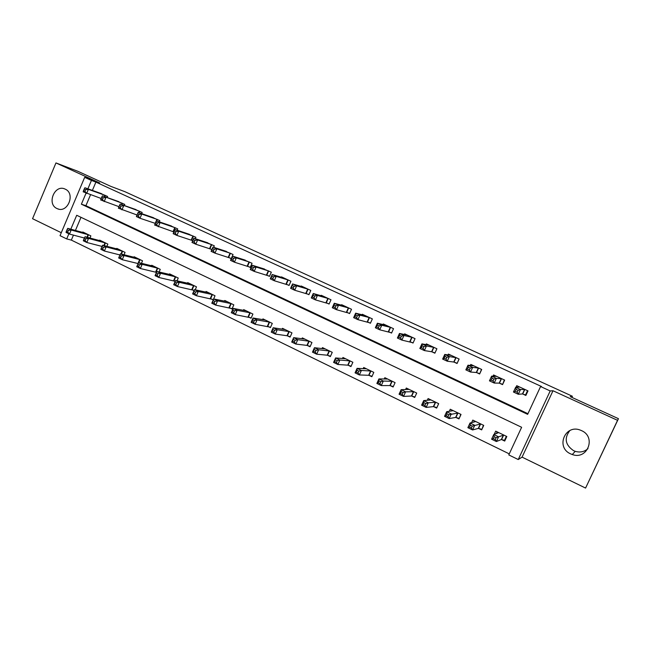 <?xml version="1.0" encoding="UTF-8"?>
<svg xmlns="http://www.w3.org/2000/svg" width="651" height="651" viewBox="0 0 651 651"><rect width="100%" height="100%" fill="white"/><g stroke="black" fill="none" stroke-linecap="round" stroke-linejoin="round"><path stroke-width="0.98" d="M56.995 208.548L57.41 208.735C67.745 213.544 75.719 193.469 65.181 189.124L64.97 189.034C54.627 184.021 46.457 204.08 56.995 208.548M587.991 448.629C584.338 451.827 580.09 452.73 575.248 451.338L573.629 450.687C565.28 444.975 564.01 438.269 569.82 430.571M570.585 453.861L572.278 454.536C587.495 460.257 596.528 436.894 581.506 430.612L580.643 430.246C565.312 423.614 555.27 447.253 570.585 453.861M73.449 235.125L71.341 240.105L66.695 238.917L60.038 235.662L84.679 177.332L91.433 180.441L87.893 188.814M571.879 397.37L572.4 396.264L124.911 191.687L110.792 186.365L77.908 171.311L55.962 162.929L32.55 218.703L61.292 232.708M572.4 396.264L570.276 396.638L618.45 418.683L585.574 488.071L617.555 420.334L553 390.746L550.193 390.95L518.245 459.541L508.781 454.919L521.63 427.284L76.704 215.278L70.813 229.193M553 390.746L522.061 457.132L585.574 488.071M522.061 457.132L518.245 459.541M71.341 240.105L509.261 453.877M618.45 418.683L617.555 420.334M80.993 217.32L75.426 230.462M501.685 439.604L504.712 441.069L506.82 436.52L495.688 431.149L494.207 434.355M478.68 428.456L481.65 429.896L483.734 425.388L472.789 420.107L471.617 422.637M456.042 417.494L458.971 418.91L461.03 414.435L450.264 409.243L449.304 411.326M433.778 406.712L436.658 408.104L438.693 403.661L428.098 398.55L427.292 400.324M411.871 396.101L414.703 397.476L416.713 393.058L406.289 388.037L405.589 389.575M390.323 385.661L393.106 387.011L395.092 382.633L384.839 377.686L384.22 379.037M369.109 375.391L371.851 376.717L373.812 372.364L363.714 367.498L363.168 368.71M348.228 365.276L350.93 366.586L352.866 362.265L342.931 357.472L342.442 358.563M327.673 355.324L330.334 356.61L332.254 352.321L322.473 347.601L322.025 348.594M307.443 345.526L310.055 346.788L311.951 342.532L302.324 337.885L301.918 338.797M287.522 335.875L290.094 337.12L291.974 332.889L282.485 328.316L282.119 329.154M267.903 326.371L270.434 327.599L272.289 323.401L262.955 318.892L262.613 319.674M248.576 317.013L251.074 318.225L252.913 314.051L243.71 309.616L243.393 310.34M229.551 307.793L232.008 308.989L233.823 304.847L224.766 300.477L224.465 301.153M210.802 298.719L213.227 299.891L215.017 295.774L206.09 291.469L205.822 292.104M195.202 289.817L196.496 286.839L187.7 282.599L187.439 283.193M192.33 289.768L194.039 290.598M177.031 280.841L178.244 278.034L169.577 273.859L169.333 274.421M174.134 280.955L175.111 281.427M159.121 272.004L160.26 269.359L151.724 265.242L151.488 265.779M141.462 263.313L142.536 260.815L134.122 256.754L133.903 257.259M124.048 254.761L125.065 252.385L116.773 248.381L116.57 248.861M106.886 246.338L107.846 244.084L99.668 240.138L99.473 240.593M89.96 238.038L90.871 235.89L82.815 232.008L82.628 232.44M86.054 193.16L81.383 204.211L527.644 414.345L540.574 386.531L541.51 386.515L95.9 182.109L92.377 190.417M90.53 194.787L85.916 205.683L527.937 413.702M522.818 394.042L525.87 395.458L528.002 390.885L516.748 385.677L516.007 387.272M499.553 383.236L502.556 384.627L504.655 380.086L493.588 374.968L493.002 376.229M476.67 372.608L479.624 373.975L481.699 369.467L470.811 364.43L470.331 365.48M454.154 362.151L457.067 363.502L459.118 359.026L448.401 354.071L448.002 354.958M432.012 351.865L434.876 353.192L436.894 348.749L426.356 343.874L426.014 344.648M410.22 341.742L413.035 343.053L415.037 338.642L404.67 333.841L404.361 334.524M388.777 331.782L391.552 333.076L393.529 328.69L383.325 323.97L383.048 324.58M367.669 321.985L370.403 323.254L372.356 318.9L362.314 314.254L362.07 314.799M346.902 312.334L349.587 313.579L351.516 309.266L341.629 304.692L341.409 305.189M326.444 302.837L329.089 304.066L331.001 299.777L321.269 295.277L321.065 295.725M306.312 293.487L308.916 294.691L310.804 290.436L301.218 286.001L301.039 286.424M286.489 284.275L289.052 285.464L290.916 281.24L281.476 276.87L281.305 277.261M266.959 275.21L269.481 276.382L271.329 272.183L261.881 268.245M247.73 266.275L250.212 267.431L252.043 263.256L242.742 259.367M228.786 257.479L231.235 258.618L233.042 254.476L223.887 250.619M213.683 247.299L214.325 245.818L205.309 242.001M210.127 248.812L211.852 249.61M195.284 238.689L195.886 237.29L187.008 233.522M191.736 240.268L192.729 240.732M177.145 230.202L177.715 228.883L168.975 225.165M159.275 221.853L159.812 220.608L151.195 216.921M141.658 213.626L142.162 212.446L133.683 208.808M124.292 205.521L124.764 204.398L116.407 200.809M107.171 197.538L107.618 196.472L99.383 192.924M84.679 177.332L99.693 182.98L55.962 162.929M95.9 182.109L91.433 180.441M540.574 386.531L550.193 390.95M68.876 233.774L66.695 238.917M85.916 205.683L81.383 204.211M526.13 394.913L525.536 394.97L527.53 390.665M517.797 387.239L518.204 386.352M525.536 394.97L522.476 393.945L518.302 394.278L513.452 392.016L515.649 387.28L519.783 387.085M516.129 389.388L515.649 387.28L520.499 389.534L518.302 394.278L517.195 392.195L518.074 390.291L516.129 389.388L515.25 391.292L517.195 392.195M524.942 389.469L520.499 389.534L518.074 390.291M513.452 392.016L515.25 391.292M497.128 431.849L496.306 433.623M506.356 436.3L504.492 440.32L505.192 440.019M498.699 432.606L493.783 434.502L498.585 436.821L496.404 441.533L501.327 439.547L504.492 440.32M495.248 439.563L496.404 441.533L491.603 439.205L493.783 434.502L494.199 436.74L493.328 438.628L495.248 439.563L496.119 437.675L494.199 436.74M496.119 437.675L503.793 435.063M493.328 438.628L491.603 439.205M502.751 384.204L504.33 379.932M494.85 376.343L495.151 375.692M502.352 384.204L499.195 383.13L494.215 383.065L489.446 380.851L491.611 376.148L496.583 376.351M492.018 378.207L491.611 376.148L496.387 378.361L494.215 383.065L493.059 380.981L493.93 379.094L492.018 378.207L491.147 380.086L493.059 380.981M501.644 378.695L496.387 378.361L493.93 379.094M489.446 380.851L491.147 380.086M479.779 373.633L481.504 369.377M472.244 365.699L472.471 365.203M479.551 373.617L476.288 372.494L470.535 372.046L465.847 369.866L467.988 365.203L473.757 365.797M468.321 367.213L467.988 365.203L472.675 367.376L470.535 372.046L469.338 369.955L470.201 368.084L468.321 367.213L467.459 369.084L469.338 369.955M478.737 368.1L472.675 367.376L470.201 368.084M465.847 369.866L467.459 369.084M457.197 363.209L459.045 358.994M457.116 363.201L453.763 362.029L447.253 361.215L442.647 359.075L444.755 354.445L451.298 355.413M445.024 356.406L444.755 354.445L449.369 356.585L447.253 361.215L446.025 359.116L446.871 357.261L445.024 356.406L444.169 358.262L446.025 359.116M456.205 357.676L449.369 356.585L446.871 357.261M442.647 359.075L444.169 358.262M474.335 420.855L473.733 422.157M483.408 425.225L482.025 429.082M475.743 421.531L470.022 423.004L474.742 425.29L472.585 429.961L478.298 428.391L481.569 429.221M471.389 427.984L472.585 429.961L467.874 427.674L470.022 423.004L470.364 425.193L469.501 427.064L471.389 427.984L472.252 426.112L470.364 425.193M472.252 426.112L480.755 423.947M469.501 427.064L467.874 427.674M451.908 410.032L451.452 411.025M460.835 414.337L459.272 418.251M453.169 410.643L446.667 411.701L451.306 413.946L449.182 418.585L455.651 417.421L459.012 418.3M447.945 416.599L449.182 418.585L444.543 416.331L446.667 411.701L446.936 413.841L446.081 415.696L447.945 416.599L448.791 414.744L446.936 413.841M448.791 414.744L458.101 413.019M446.081 415.696L444.543 416.331M429.839 399.389L429.489 400.162M438.619 403.628L436.911 407.55M430.962 399.934L423.703 400.593L428.268 402.798L426.161 407.404L433.371 406.631L436.821 407.559M424.891 405.41L426.161 407.404L421.604 405.191L423.703 400.593L423.907 402.676L423.06 404.523L424.891 405.41L425.73 403.563L423.907 402.676M425.73 403.563L428.268 402.798L435.812 402.269M423.06 404.523L421.604 405.191M434.99 352.932L431.605 351.735L424.371 350.572L419.838 348.464L421.921 343.866L429.212 345.193M422.117 345.779L421.921 343.866L426.462 345.966L424.371 350.572L423.093 348.464L423.931 346.617L422.117 345.779L421.278 347.618L423.093 348.464M434.03 347.422L426.462 345.966L423.931 346.617M419.838 348.464L421.278 347.618M408.128 388.916L407.851 389.526M409.113 389.396L401.122 389.664L405.606 391.837L403.53 396.402L411.448 396.011L414.931 396.972M402.22 394.408L403.53 396.402L399.055 394.229L401.122 389.664L401.252 391.699L400.422 393.529L402.22 394.408L403.05 392.577L401.252 391.699M403.05 392.577L405.606 391.837L413.881 391.69M400.422 393.529L399.055 394.229M413.149 342.8L401.862 340.099L397.403 338.024L399.462 333.458L407.469 335.143M399.592 335.33L399.462 333.458L403.929 335.525L401.862 340.099L400.552 337.991L401.374 336.16L399.592 335.33L398.762 337.153L400.552 337.991M412.221 337.34L403.929 335.525L401.374 336.16M397.403 338.024L398.762 337.153M386.759 378.613L386.539 379.094M387.605 379.02L378.915 378.923L383.325 381.055L381.274 385.587L389.884 385.563L393.318 386.531M379.932 383.585L381.274 385.587L376.872 383.447L378.915 378.923L378.98 380.908L378.166 382.723L379.932 383.585L380.754 381.763L378.98 380.908M380.754 381.763L383.325 381.055L392.301 381.283M378.166 382.723L376.872 383.447M391.658 332.832L379.72 329.797L375.342 327.754L377.377 323.23L386.084 325.248M377.434 325.052L377.377 323.23L381.763 325.264L379.72 329.797L378.377 327.681L379.199 325.866L377.434 325.052L376.62 326.867L378.377 327.681M390.755 327.412L381.763 325.264L379.199 325.866M375.342 327.754L376.62 326.867M366.448 368.816L357.074 368.352L361.411 370.452L359.385 374.952L368.653 375.277L372.055 376.262M358.009 372.942L359.385 374.952L355.055 372.844L357.074 368.352L357.082 370.297L356.268 372.095L358.009 372.942L358.815 371.135L357.082 370.297M358.815 371.135L361.411 370.452L371.07 371.046M356.268 372.095L355.055 372.844M370.5 323.018L357.944 319.665L353.639 317.655L355.649 313.164L365.024 315.515M355.649 314.946L355.649 313.164L359.962 315.165L357.944 319.665L356.569 317.55L357.375 315.743L355.649 314.946L354.844 316.744L356.569 317.55M369.622 317.639L359.962 315.165L357.375 315.743M353.639 317.655L354.844 316.744M345.616 358.766L335.59 357.952L339.855 360.019L337.853 364.487L347.764 365.162L351.125 366.147M336.437 362.469L337.853 364.487L333.589 362.412L335.59 357.952L334.728 361.639L336.437 362.469L337.242 360.678L335.534 359.848M337.242 360.678L339.855 360.019L350.165 360.963M334.728 361.639L333.589 362.412M349.685 313.367L336.526 309.697L332.287 307.728L334.272 303.268L344.306 305.929M334.215 305.002L334.272 303.268L338.52 305.229L336.526 309.697L335.119 307.581L335.916 305.791L334.215 305.002L333.418 306.784L335.119 307.581M348.83 308.021L338.52 305.229L335.916 305.791M332.287 307.728L333.418 306.784M325.109 348.936L314.449 347.724L318.648 349.758L316.671 354.193L327.193 355.202L330.521 356.195M315.222 352.175L316.671 354.193L312.472 352.15L314.449 347.724L313.538 351.353L315.222 352.175L316.012 350.393L314.335 349.579M316.012 350.393L318.648 349.758L329.593 351.035M313.538 351.353L312.472 352.15M329.186 303.854L315.45 299.891L311.276 297.946L313.245 293.52L323.905 296.522M313.123 295.212L313.245 293.52L317.419 295.456L315.45 299.891L314.01 297.767L314.799 295.993L313.123 295.212L312.334 296.994L314.01 297.767M328.356 298.549L317.419 295.456L314.799 295.993M311.276 297.946L312.334 296.994M304.928 339.138L293.65 337.657L297.784 339.659L295.823 344.062L306.946 345.388L310.234 346.389M294.35 342.035L295.823 344.062L291.697 342.06L293.65 337.657L292.69 341.238L294.35 342.035L295.131 340.27L293.471 339.472M295.131 340.27L297.784 339.659L309.339 341.27M292.69 341.238L291.697 342.06M303.814 287.213L292.543 283.934L296.661 285.838L294.708 290.24L290.598 288.328L292.543 283.934L291.591 287.351L293.235 288.116L294.016 286.35L292.372 285.586M308.2 289.231L296.661 285.838L294.016 286.35M309.005 294.496L294.708 290.24L293.235 288.116M290.598 288.328L291.591 287.351M285.048 329.593L273.176 327.754L277.245 329.723L275.308 334.093L287.01 335.737L290.265 336.738M273.802 332.067L275.308 334.093L271.247 332.124L273.176 327.754L272.175 331.278L273.802 332.067L274.576 330.309L272.948 329.52M274.576 330.309L277.245 329.723L289.394 331.644M272.175 331.278L271.247 332.124M284.031 278.067L272.175 274.502L276.219 276.374L274.299 280.744L270.255 278.864L272.175 274.502L271.174 277.863L272.793 278.62L273.566 276.862L271.947 276.114M288.352 280.052L276.219 276.374L273.566 276.862M289.134 285.276L274.299 280.744L272.793 278.62M270.255 278.864L271.174 277.863M265.356 320.056L253.027 318.005L257.031 319.942L269.75 322.172M254.354 320.512L252.751 319.731L251.978 321.472L253.589 322.253L254.354 320.512L257.031 319.942L255.119 324.288L270.596 327.233M253.589 322.253L255.119 324.288L251.123 322.343L253.027 318.005L252.751 319.731M251.978 321.472L251.123 322.343M264.526 269.058L252.124 265.209L256.112 267.056L254.207 271.394L250.228 269.547L252.124 265.209L251.083 268.529L252.678 269.27L253.442 267.528L251.839 266.788M268.806 271.011L256.112 267.056L253.442 267.528M269.563 276.195L254.207 271.394L252.678 269.27M250.228 269.547L251.083 268.529M232.863 310.096L232.106 311.821L233.685 312.586L234.441 310.861L232.863 310.096L233.196 308.411L237.135 310.315L235.247 314.628L231.308 312.716L233.196 308.411L246.168 310.852M233.685 312.586L235.247 314.628L251.229 317.867M234.441 310.861L237.135 310.315L250.415 312.846M232.106 311.821L231.308 312.716M250.293 267.252L234.433 262.198L230.511 260.367L232.391 256.071L245.362 260.172M232.057 257.609L232.391 256.071L236.313 257.886L234.433 262.198L232.871 260.066L233.628 258.333L232.057 257.609L231.3 259.334L232.871 260.066M249.553 262.109L236.313 257.886L233.628 258.333M230.511 260.367L231.3 259.334M227.215 301.657L213.674 298.964L217.556 300.835L215.684 305.116L232.155 308.647M214.089 303.081L215.684 305.116L211.803 303.236L213.674 298.964L212.535 302.324L214.089 303.081L214.838 301.364L213.284 300.607M214.838 301.364L217.556 300.835L231.357 303.659M212.535 302.324L211.803 303.236M226.45 251.432L212.958 247.071L216.816 248.853L214.96 253.133L211.103 251.343L212.958 247.071L211.827 250.285L213.373 251.001L214.122 249.284L212.568 248.568M230.592 253.337L216.816 248.853L214.122 249.284M231.308 258.439L214.96 253.133L213.373 251.001M211.103 251.343L211.827 250.285M208.507 292.633L194.446 289.662L198.27 291.51L196.423 295.757L213.365 299.558M194.804 293.715L196.423 295.757L192.606 293.902L194.446 289.662L193.274 292.974L194.804 293.715L195.544 292.014L194.014 291.274M195.544 292.014L198.27 291.51L212.592 294.602M193.274 292.974L192.606 293.902M207.824 242.823L193.819 238.201L197.627 239.967L195.788 244.215L191.988 242.449L193.819 238.201L192.655 241.375L194.177 242.082L194.909 240.382L193.388 239.674M211.909 244.703L197.627 239.967L194.909 240.382M211.9 249.496L195.788 244.215L194.177 242.082M191.988 242.449L192.655 241.375M190.084 283.746L175.518 280.5L179.277 282.322L177.454 286.538L194.136 290.37M175.811 284.495L177.454 286.538L173.695 284.715L175.518 280.5L174.305 283.763L175.811 284.495L176.543 282.803L175.038 282.07M176.543 282.803L179.277 282.322L194.104 285.683M174.305 283.763L173.695 284.715M189.474 234.336L174.981 229.477L178.724 231.211L176.901 235.426L173.166 233.685L174.981 229.477L173.768 232.594L175.274 233.294L175.998 231.601L174.501 230.91M193.502 236.191L178.724 231.211L175.998 231.601M192.761 240.667L176.901 235.426L175.274 233.294M173.166 233.685L173.768 232.594M171.921 274.982L156.875 271.475L160.577 273.274L158.771 277.464L175.168 281.305M157.111 275.414L158.771 277.464L155.068 275.666L156.875 271.475L155.622 274.698L157.111 275.414L157.835 273.737L156.346 273.013M157.835 273.737L160.577 273.274L175.892 276.903M155.622 274.698L155.068 275.666M173.907 231.968L154.621 225.059L156.419 220.876L171.416 225.978M155.898 222.276L156.419 220.876L160.113 222.585L158.307 226.776L156.655 224.644L157.371 222.968L155.898 222.276L155.174 223.952L156.655 224.644M175.371 227.801L160.113 222.585L157.371 222.968M154.621 225.059L155.174 223.952M154.027 266.357L138.508 262.589L142.162 264.355L140.372 268.521L156.492 272.37M138.687 266.471L140.372 268.521L136.726 266.747L138.508 262.589L137.223 265.763L138.687 266.471L139.404 264.802L137.939 264.094M139.404 264.802L142.162 264.355L157.941 268.245M137.223 265.763L136.726 266.747M153.579 217.735L138.142 212.413L141.772 214.098L139.989 218.256L136.36 216.563L138.142 212.413L136.856 215.44L138.313 216.124L139.029 214.456L137.573 213.78M157.501 219.533L141.772 214.098L139.029 214.456M155.337 223.399L139.989 218.256L138.313 216.124M136.36 216.563L136.856 215.44M136.393 257.853L120.427 253.841L124.016 255.583L122.25 259.716L138.093 263.565M120.541 257.666L122.25 259.716L118.661 257.967L120.427 253.841L119.1 256.966L120.541 257.666L121.249 256.006L119.808 255.314M121.249 256.006L124.016 255.583L140.25 259.708M119.1 256.966L118.661 257.967M139.884 211.388L120.134 204.072L136.051 209.614M137.036 214.985L118.376 208.198L118.816 207.059L120.248 207.726L120.956 206.066L119.524 205.407L118.816 207.059M120.956 206.066L123.714 205.724L121.949 209.858L120.248 207.726M120.134 204.072L119.524 205.407M119.019 249.463L102.606 245.215L106.146 246.932L104.396 251.034L119.947 254.948M102.663 248.991L104.396 251.034L100.856 249.317L101.247 248.3L102.663 248.991L103.371 247.339L101.947 246.656L101.247 248.3M103.371 247.339L106.146 246.932L122.811 251.302M101.947 246.656L102.606 245.215M122.518 203.364L102.386 195.853L118.742 201.615M118.978 206.676L100.653 199.947L101.035 198.799L102.451 199.45L103.151 197.806L101.735 197.155L101.035 198.799M103.151 197.806L105.918 197.481L104.176 201.59L102.451 199.45M102.386 195.853L101.735 197.155M101.882 241.204L85.045 236.72L88.536 238.412L86.803 242.489L102.052 246.436M85.053 240.439L86.803 242.489L83.32 240.797L83.653 239.763L85.053 240.439L85.753 238.803L84.353 238.128L83.653 239.763M85.753 238.803L88.536 238.412L105.625 243.01M84.353 238.128L85.045 236.72M105.405 195.446L88.381 189.36L84.907 187.748L101.678 193.721M101.174 198.49L83.182 191.825L83.523 190.662L84.915 191.304L85.606 189.669L84.215 189.026L83.523 190.662M85.606 189.669L88.381 189.36L86.656 193.437L84.915 191.304M84.907 187.748L84.215 189.026M84.996 233.058L67.745 228.346L71.187 230.015L69.47 234.067L84.394 238.03M67.704 232.016L69.47 234.067L66.036 232.399L66.321 231.349L67.704 232.016L68.388 230.389L67.012 229.722L66.321 231.349M68.388 230.389L71.187 230.015L88.682 234.84M67.012 229.722L67.745 228.346M524.812 389.42L522.696 394.001M524.6 389.363L522.476 393.945M501.327 439.547L503.435 434.998M501.555 439.571L503.662 435.031M501.522 378.646L499.423 383.187M501.286 378.581L499.195 383.13M478.607 368.051L476.532 372.559M478.363 367.978L476.288 372.494M456.066 357.627L454.024 362.102M455.814 357.554L453.763 362.029M478.298 428.391L480.381 423.882M478.542 428.423L480.625 423.915M455.651 417.421L457.71 412.937M455.912 417.462L457.962 412.986M433.371 406.631L435.405 402.18M433.639 406.672L435.674 402.228M433.892 347.374L431.873 351.817M433.623 347.292L431.605 351.735M411.448 396.011L413.458 391.593M411.733 396.06L413.743 391.65M412.075 337.283L410.081 341.694M411.798 337.194L409.796 341.604M389.884 385.563L391.869 381.177M390.177 385.62L392.162 381.242M390.608 327.355L388.631 331.733M390.315 327.258L388.338 331.636M368.653 375.277L370.614 370.932M368.962 375.342L370.924 370.997M369.475 317.582L367.522 321.928M369.174 317.485L367.221 321.83M347.764 365.162L349.701 360.841M348.073 365.235L350.018 360.914M348.676 307.964L346.747 312.277M348.366 307.858L346.43 312.171M327.193 355.202L329.113 350.905M327.518 355.275L329.439 350.987M328.202 298.492L326.297 302.78M327.876 298.386L325.972 302.666M306.946 345.388L308.843 341.132M307.288 345.478L309.176 341.214M308.045 289.174L306.157 293.43M307.711 289.052L305.824 293.308M287.01 335.737L288.889 331.505M287.36 335.826L289.231 331.595M288.19 279.987L286.326 284.218M287.848 279.865L285.984 284.096M267.382 326.224L269.237 322.025M267.74 326.322L269.595 322.123M268.643 270.946L266.796 275.145M268.293 270.824L266.446 275.023M248.047 316.866L249.886 312.692M248.413 316.964L250.244 312.789M249.39 262.044L247.567 266.21M249.024 261.914L247.201 266.088M229.006 307.638L230.82 303.496M229.38 307.744L231.195 303.602M230.421 253.272L228.623 257.414M230.055 253.141L228.249 257.283M210.249 298.557L212.047 294.439M210.631 298.663L212.429 294.545M211.746 244.638L209.956 248.747M211.363 244.491L209.573 248.609M191.768 289.605L193.542 285.512M192.159 289.711L193.933 285.626M193.339 236.118L191.565 240.203M192.948 235.979L191.182 240.064M173.565 280.784L175.322 276.724M173.963 280.898L175.713 276.838M175.2 227.736L173.451 231.789M174.802 227.59L173.052 231.642M155.622 272.094L157.355 268.057M156.028 272.216L157.762 268.179M157.322 219.468L156.679 220.966M156.924 219.314L155.19 223.35M137.939 263.525L139.656 259.521M138.777 262.654L140.071 259.651M139.705 211.323L139.102 212.739M139.298 211.168L138.687 212.6M120.98 253.98L122.217 251.107M121.411 254.093L122.632 251.237M122.347 203.291L121.77 204.642M121.924 203.128L121.346 204.495M103.851 245.541L105.023 242.807M104.29 245.655L105.446 242.945M105.226 195.373L104.681 196.659M104.803 195.21L104.25 196.512M86.965 237.233L88.072 234.637M87.405 237.355L88.503 234.775M57.41 208.735L58.777 209.15M572.278 454.536L575.248 451.338"/></g></svg>
